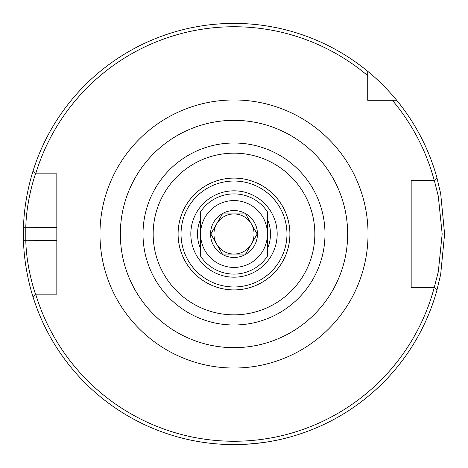 <?xml version="1.0" encoding="UTF-8"?>
<svg xmlns="http://www.w3.org/2000/svg" width="468" height="468" viewBox="0 0 468 468"><rect width="100%" height="100%" fill="white"/><g stroke="black" fill="none" stroke-linecap="round" stroke-linejoin="round"><path stroke-width="0.7" d="M267.427 219.357A36.492 36.492 0 0 1 267.427 248.643M200.573 248.643A36.492 36.492 0 0 1 200.573 219.357M234 190.821A43.179 43.179 0 0 0 196.607 255.592A43.179 43.179 0 0 0 271.393 255.592A43.179 43.179 0 0 0 234 190.821M234 120.34A113.66 113.66 0 0 1 347.66 234A113.66 113.66 0 0 1 234 347.66A113.66 113.66 0 0 1 120.34 234A113.66 113.66 0 0 1 234 120.34A113.66 113.66 0 0 1 347.66 234A113.66 113.66 0 0 1 234 347.66A113.66 113.66 0 0 0 332.432 177.173A113.66 113.66 0 0 0 135.568 177.173A113.66 113.66 0 0 0 234 347.66M35.667 173.827A207.26 207.26 0 0 1 367.713 75.646L367.713 71.294A210.6 210.6 0 0 0 32.959 171.265L35.521 173.827L56.827 173.827L56.827 294.173L35.521 294.173C35.703 294.741 26.495 269.433 25.793 240.687L25.793 227.313C26.495 198.561 35.703 173.259 35.521 173.827L35.667 173.827M367.713 71.294C383.421 83.889 397.098 100.649 396.706 100.287A210.6 210.6 0 0 1 436.983 177.881L434.351 180.513L438.3 196.18L442.172 234L438.3 271.82L434.24 287.487A207.26 207.26 0 0 1 35.667 294.173M35.521 294.173L32.959 296.735A210.6 210.6 0 0 0 436.983 290.119L434.351 287.487L411.173 287.487L411.173 180.513L434.24 180.513A207.26 207.26 0 0 0 392.354 100.287L367.713 100.287L367.713 75.646M234 289.908A55.908 55.908 0 0 1 185.585 206.049A55.908 55.908 0 0 1 282.415 206.049A55.908 55.908 0 0 1 234 289.908M234 286.966A52.966 52.966 0 0 1 188.13 207.517A52.966 52.966 0 0 1 279.87 207.517A52.966 52.966 0 0 1 234 286.966M33.345 170.054C33.52 169.451 24.213 196.501 23.511 227.243L23.511 240.757C24.219 271.498 33.526 298.549 33.345 297.946M50.409 173.827L56.827 173.827L56.827 227.313L23.511 227.243M23.511 240.757L56.827 240.687L56.827 294.173L50.409 294.173M396.706 100.287L392.354 100.287M231.847 444.588L228.554 444.53M198.994 441.669L201.72 442.114M204.955 442.588L209.992 443.225M213.981 443.646L218.521 444.033M236.761 444.582L242.781 444.419M247.496 444.167L262.922 442.605M266.081 442.143L269.27 441.628M270.498 441.412L270.913 441.342M270.656 441.382L269.129 441.652M256.99 443.342L254.861 443.565M248.479 444.103L244.951 444.313M244.191 444.354L242.33 444.436M239.979 444.512L237.258 444.577M235.796 444.594L234 444.6M436.685 291.184L440.68 274.435L444.6 234L440.68 193.565L436.685 176.81M419.65 287.487L411.173 287.487L411.173 180.513L419.65 180.513M373.452 100.287L367.713 100.287L367.713 94.548M56.827 283.128L56.827 294.173M267.427 234L267.427 211.828A40.113 40.113 0 0 0 200.573 211.828L200.573 256.171A40.113 40.113 0 0 0 267.427 256.171L267.427 234A33.427 33.427 0 0 0 234 200.573A33.427 33.427 0 0 0 200.573 234A33.427 33.427 0 0 0 234 267.427A33.427 33.427 0 0 0 267.427 234M222.399 213.911L245.601 213.911L257.201 234L245.601 254.089L222.399 254.089L210.799 234L222.399 213.911M234 213.94A20.06 20.06 0 0 0 216.631 244.027A20.06 20.06 0 0 0 251.369 244.027A20.06 20.06 0 0 0 234 213.94M234 257.453A23.453 23.453 0 0 0 245.729 213.689A23.453 23.453 0 0 0 211.343 227.928A23.453 23.453 0 0 0 234 257.453M234 99.965A134.035 134.035 0 0 0 117.924 301.018A134.035 134.035 0 0 0 350.076 301.018A134.035 134.035 0 0 0 234 99.965M234 324.997A90.997 90.997 0 0 0 312.805 188.505A90.997 90.997 0 0 0 155.195 188.505A90.997 90.997 0 0 0 234 324.997M234 314.841A80.841 80.841 0 0 1 163.993 193.582A80.841 80.841 0 0 1 304.007 193.582A80.841 80.841 0 0 1 234 314.841"/></g></svg>
